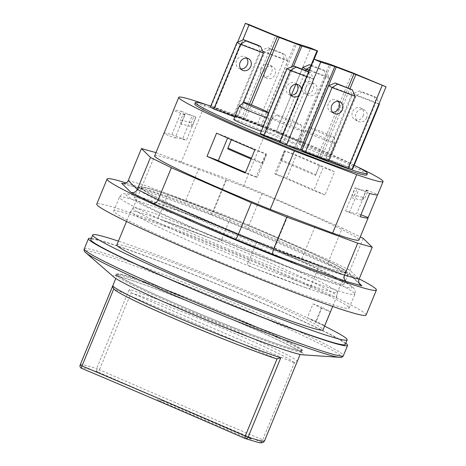 <?xml version="1.0" encoding="UTF-8"?>
<svg xmlns="http://www.w3.org/2000/svg" width="466" height="466" viewBox="0 0 466 466"><rect width="100%" height="100%" fill="white"/><g stroke="black" fill="none" stroke-linecap="round" stroke-linejoin="round"><path stroke-width="0.35" stroke-dasharray="2.33 1.75" d="M284.324 150.681L274.765 173.87A98.443 4.98 -157.6 0 1 313.735 190.658L323.293 167.469A98.443 4.98 22.4 0 0 319.385 165.727L315.383 175.443A98.443 4.98 22.4 0 0 280.794 160.589L284.796 150.879A98.443 4.98 22.4 0 0 284.324 150.681L296.283 155.038L286.724 178.222A110.494 5.592 -157.6 0 1 325 194.934L334.559 171.75A110.494 5.592 22.4 0 0 296.283 155.038M175.1 137.994A98.443 4.98 -157.6 0 1 186.447 140.318L196.005 117.129A98.443 4.98 22.4 0 0 195.772 117.059L191.771 126.775A98.443 4.98 22.4 0 0 181 124.399L185.002 114.683A98.443 4.98 22.4 0 0 184.658 114.805L175.1 137.994L163.84 133.713M366.136 190.204A98.443 4.98 22.4 0 0 366.48 190.081L356.927 213.271A98.443 4.98 -157.6 0 1 345.58 210.947L355.139 187.757A98.443 4.98 22.4 0 0 355.366 187.827L351.364 197.543A98.443 4.98 22.4 0 0 362.129 199.92L366.136 190.204L367.942 190.984L365.262 197.485A100.452 5.079 -157.6 0 1 354.498 195.108L351.364 197.543M251.092 158.993A98.443 4.98 22.4 0 0 262.341 163.723L266.342 154.013A98.443 4.98 22.4 0 0 266.814 154.205L257.255 177.395A98.443 4.98 -157.6 0 1 245.535 172.467M227.583 138.058L227.845 137.418A98.443 4.98 22.4 0 0 231.753 139.159L227.746 148.875M231.363 139.73L231.753 139.159M262.341 163.723L262.527 162.89A98.943 5.004 -157.6 0 1 251.413 158.213M266.342 154.013L262.527 162.89M367.942 190.984A100.452 5.079 -157.6 0 1 357.177 188.602L354.498 195.108M357.177 188.602L355.366 187.827M362.129 199.92L365.262 197.485M366.48 190.081L377.745 194.363L377.606 194.695M369.701 193.477L355.139 187.757M181 124.399L180.517 120.409A100.452 5.079 -157.6 0 1 191.287 122.785L191.771 126.775M185.002 114.683L183.196 113.902L180.517 120.409M184.658 114.805L173.393 110.529M280.794 160.589L281.266 159.821A98.943 5.004 -157.6 0 1 315.855 174.674L315.383 175.443M315.855 174.674L319.385 165.727M284.796 150.879L281.266 159.821M366.841 174.878A93.043 4.707 22.4 0 0 359.746 169.828A92.92 4.701 22.4 0 0 353.828 166.729A93.043 4.707 22.4 0 0 258.001 125.133A93.043 4.707 22.4 0 0 194.794 103.965M354.212 165.244A93.043 4.707 22.4 0 0 210.754 106.097M183.196 113.902A100.452 5.079 -157.6 0 1 193.967 116.284L191.287 122.785M193.967 116.284L195.772 117.059M338.194 101.343A6.53 5.709 117.6 0 0 336.65 100.091A6.53 5.709 117.6 0 0 328.565 103.225A6.53 5.709 117.6 0 0 330.592 111.659A6.53 5.709 117.6 0 0 332.503 112.213M328.606 85.732L351.632 94.481L324.971 159.174L301.939 150.425M264.333 70.366A6.53 5.709 -62.4 0 1 272.709 66.609A6.53 5.709 -62.4 0 1 274.736 75.043A6.53 5.709 -62.4 0 1 266.651 78.177A6.53 5.709 -62.4 0 1 264.333 70.366M238.004 116.949L261.03 125.698L287.697 60.999L264.665 52.25L238.004 116.949L234.544 115.137L261.21 50.444L284.237 59.194L257.576 123.886L234.544 115.137M261.03 125.698L257.576 123.886M287.697 60.999L284.237 59.194L282.617 53.293L284.912 54.499L287.697 60.999M296.661 84.323A6.53 5.709 117.6 0 0 295.118 83.07A6.53 5.709 117.6 0 0 287.027 86.204A6.53 5.709 117.6 0 0 289.06 94.639A6.53 5.709 117.6 0 0 290.97 95.198M287.073 68.712L310.1 77.461L283.433 142.153L260.407 133.41M363.224 115.877A6.53 5.709 117.6 0 0 360.911 108.065A6.53 5.709 117.6 0 0 352.82 111.199A6.53 5.709 117.6 0 0 354.853 119.634A6.53 5.709 117.6 0 0 363.224 115.877M349.226 167.148L326.2 158.399L352.867 93.707L375.893 102.456L349.226 167.148L352.68 168.96M326.2 158.399L329.654 160.211L352.244 168.791M378.905 104.093L356.321 95.513L361.767 92.134L359.467 90.934L352.867 93.707L356.321 95.513L329.654 160.211M305.894 87.392A6.53 5.709 -62.4 0 1 314.265 83.641A6.53 5.709 -62.4 0 1 316.298 92.076A6.53 5.709 -62.4 0 1 308.207 95.21A6.53 5.709 -62.4 0 1 305.894 87.392M296.859 92L279.559 133.981L302.585 142.724L329.252 78.032L309.208 70.418M305.713 70.512L297.809 89.699M302.585 142.724L299.131 140.918L276.099 132.169L291.332 95.215M302.766 67.477L325.798 76.22L324.173 70.325L326.474 71.531L329.252 78.032L325.798 76.22L299.131 140.918M234.765 116.96L236.792 117.735L242.722 103.347M236.792 117.735L233.338 115.923L210.306 107.174M263.459 53.037L259.999 51.231L233.338 115.923M252.922 335.112A100.703 5.097 22.4 0 0 302.725 350.816A100.703 5.097 22.4 0 0 166.327 289.776A100.703 5.097 22.4 0 0 116.517 274.066A100.703 5.097 22.4 0 0 252.922 335.112M127.999 281.435A99.701 5.044 -157.6 0 1 117.449 274.451A99.701 5.044 -157.6 0 1 210.457 307.333A99.701 5.044 -157.6 0 1 301.817 350.315A99.701 5.044 -157.6 0 1 301.799 350.438A99.701 5.044 -157.6 0 1 230.763 326.439A99.701 5.044 -157.6 0 1 127.999 281.435M116.855 244.912A111.502 5.639 -157.6 0 1 200.479 273.408A111.502 5.639 -157.6 0 1 323.031 329.887M324.586 326.118A137.621 6.961 22.4 0 0 206.805 274.509A137.621 6.961 22.4 0 0 118.411 241.138M345.271 344.479A137.621 6.961 22.4 0 0 204.894 279.146A137.621 6.961 22.4 0 0 90.8 239.594M126.169 182.946A145.654 7.369 -157.6 0 1 359.175 278.889M366.078 315.08A145.654 7.369 22.4 0 0 365.391 313.804A145.654 7.369 22.4 0 0 225.853 249.327A145.654 7.369 22.4 0 0 96.747 204.067M359.105 283.118L352.581 276.717L351.02 275.715C349.605 274.177 349.261 272.389 350.001 270.338L363.189 238.336M352.581 276.717L329.98 265.608C328.466 264.583 328.175 262.731 329.107 260.045L342.3 228.049L360.27 236.903M348.527 306.978A127.323 6.442 22.4 0 0 226.552 250.615A127.323 6.442 22.4 0 0 113.698 211.057A127.323 6.442 22.4 0 0 228.957 265.527A127.323 6.442 22.4 0 0 349.127 308.09A127.323 6.442 22.4 0 0 348.527 306.978M343.465 283.287A113.512 5.743 22.4 0 0 234.724 233.035A113.512 5.743 22.4 0 0 134.115 197.77A113.512 5.743 22.4 0 0 236.874 246.333A113.512 5.743 22.4 0 0 344.007 284.277A113.512 5.743 22.4 0 0 343.465 283.287M154.677 155.784A110.494 5.592 -157.6 0 1 181.041 162.692L198.545 169.339L185.357 201.341L167.853 194.689A110.494 5.592 22.4 0 0 141.489 187.786A110.494 5.592 22.4 0 0 257.034 241.388L274.538 248.034L287.732 216.038M315.127 226.447L301.939 258.444A105.06 5.312 -157.6 0 1 274.538 248.034M301.939 258.444L319.443 265.096A110.494 5.592 22.4 0 0 345.807 271.998A110.494 5.592 22.4 0 0 230.256 218.397L212.758 211.75L225.946 179.748L243.45 186.4A110.494 5.592 -157.6 0 1 358.995 240.002M185.357 201.341A105.06 5.312 -157.6 0 1 212.758 211.75M330.231 265.707L247.97 229.732L210.084 214.395L137.627 187.728C139.847 188.118 141.565 187.082 142.771 184.618L155.959 152.621M155.982 152.627L226.901 178.728L262.311 193.064L342.3 228.049M210.084 214.395L210.195 214.447C211.348 214.593 212.519 213.358 213.713 210.731L226.901 178.728M247.97 229.732L247.935 229.726C247.656 229.313 248.052 227.757 249.124 225.066L262.311 193.064M330.062 265.649L247.929 229.726L210.172 214.442M198.545 169.339A105.06 5.312 -157.6 0 1 225.946 179.748M113.92 277.089A103.114 5.219 -157.6 0 1 164.143 292.013A103.114 5.219 -157.6 0 1 264.577 333.714A103.114 5.219 -157.6 0 1 302.44 354.795M311.032 285.501L311.218 286.357L247.883 262.294L248.628 261.793A110.494 5.592 -157.6 0 1 133.078 208.191A110.494 5.592 -157.6 0 1 133.119 208.127A110.494 5.592 -157.6 0 1 159.442 215.1L158.696 215.601L222.032 239.658L221.851 238.802A110.494 5.592 -157.6 0 1 337.413 292.333A110.494 5.592 -157.6 0 1 337.396 292.403A110.494 5.592 -157.6 0 1 311.032 285.501L319.443 265.096M222.037 239.658C221.356 242.67 216.632 240.561 214.343 239.769A111.502 5.639 -157.6 0 1 336.918 296.178A111.502 5.639 -157.6 0 1 336.901 296.248A111.502 5.639 -157.6 0 1 306.115 287.825C308.568 289.2 310.269 288.71 311.218 286.357M214.878 239.978L161.12 219.556L214.878 239.978M221.851 238.802L230.256 218.397M243.45 186.4L267.531 127.964A110.494 5.592 -157.6 0 1 357.405 166.88M267.531 127.964L206.059 104.611M307.31 317.818A111.502 5.639 -157.6 0 1 315.948 322.344L321.68 308.428A111.502 5.639 22.4 0 0 313.041 303.908L307.31 317.818L315.901 321.086L324.54 325.606L315.948 322.344M315.901 321.086L321.639 307.17L330.278 311.696L321.68 308.428M324.54 325.606L330.278 311.696M313.041 303.908L321.639 307.17M216.585 133.142L227.845 137.418M257.255 177.395L256.079 177.132L265.637 153.949L254.855 149.854M256.079 177.132L245.302 173.043M266.814 154.205L265.637 153.949M345.58 210.947L360.142 216.667M349.366 212.572L358.925 189.382M163.974 133.381A110.494 5.592 -157.6 0 1 171.878 134.598L181.437 111.409A110.494 5.592 22.4 0 0 173.41 110.337M181.437 111.409L196.005 117.129M171.878 134.598L182.66 138.693L192.213 115.504M182.66 138.693L186.447 140.318M274.765 173.87L275.948 174.133L285.507 150.943M275.948 174.133L286.724 178.222M231.614 139.13A98.943 5.004 22.4 0 0 266.202 153.978M360.917 214.785L356.927 213.271M319.53 165.762A98.943 5.004 22.4 0 0 284.936 150.908M334.559 171.75L323.293 167.469M325 194.934L313.735 190.658M91.307 238.359A140.132 7.089 -157.6 0 1 157.788 260.494A140.132 7.089 -157.6 0 1 345.778 343.244M247.877 262.294C246.205 264.997 251.075 266.744 253.277 267.752A111.502 5.639 -157.6 0 1 130.725 211.273A111.502 5.639 -157.6 0 1 130.76 211.203A111.502 5.639 -157.6 0 1 161.504 219.696C158.69 219.206 157.753 217.843 158.696 215.601M248.628 261.793L257.034 241.388M161.504 219.696A111.502 5.639 -157.6 0 1 214.343 239.769M306.115 287.825A111.502 5.639 -157.6 0 1 253.277 267.752L306.115 287.825M205.127 104.256L181.041 162.692M167.853 194.689L159.442 215.1M112.755 287.411L114.246 289.13A853.84 43.198 -157.6 0 1 276.554 358.82M294.419 362.81L293.912 362.653A853.84 43.198 -157.6 0 1 131.61 292.968L129.28 289.334A99.701 5.044 -157.6 0 1 232.447 329.631A99.701 5.044 -157.6 0 1 297.232 361.447L294.419 362.81L262.667 439.846L264.542 440.749A2.511 2.505 -2.6 0 1 261.269 442.112A2.511 0.431 112.9 0 0 262.667 439.846A853.84 43.198 22.4 0 1 99.427 369.754A2.511 0.949 -66.4 0 1 97.545 371.816A97.184 4.916 22.4 0 0 81.521 368.28M328.425 160.986L324.971 159.174M355.086 96.287L351.632 94.481L350.013 88.581M260.878 68.554A6.53 5.709 117.6 0 0 263.197 76.372A6.53 5.709 117.6 0 0 271.282 73.232A6.53 5.709 117.6 0 0 269.255 64.803A6.53 5.709 117.6 0 0 260.878 68.554M270.111 48.872L267.816 47.672L261.21 50.444L264.665 52.25L270.111 48.872L284.912 54.499M279.979 141.338L286.887 143.965L313.554 79.267L306.645 76.645M301.409 89.344A6.53 5.709 -62.4 0 1 300.885 92.693A6.53 5.709 -62.4 0 1 298.881 95.478M286.887 143.965L283.433 142.153M308.69 71.677L310.775 72.766L313.554 79.267L310.1 77.461L308.48 71.566M366.684 117.688A6.53 5.709 -62.4 0 1 358.307 121.44A6.53 5.709 -62.4 0 1 356.28 113.011A6.53 5.709 -62.4 0 1 364.365 109.871A6.53 5.709 -62.4 0 1 366.684 117.688M379.347 104.262L375.893 102.456L374.274 96.555L359.467 90.934M295.828 84.317L302.085 69.137M302.434 85.587A6.53 5.709 117.6 0 0 304.752 93.398A6.53 5.709 117.6 0 0 312.837 90.264A6.53 5.709 117.6 0 0 310.81 81.83A6.53 5.709 117.6 0 0 302.434 85.587M276.099 132.169L279.559 133.981M236.973 42.482L259.999 51.231L258.38 45.33M246.561 58.093A6.53 5.709 117.6 0 0 245.017 56.84A6.53 5.709 117.6 0 0 236.641 60.592A6.53 5.709 117.6 0 0 238.959 68.409A6.53 5.709 117.6 0 0 240.87 68.962M215.036 107.687L211.174 106.312L214.739 108.001L244.953 120.461L267.63 129.041L283.351 133.975L276.495 131.033L262.41 126.566L243.258 119.319L215.036 107.687L249.252 24.675M261.298 131.243A16.071 0.816 22.4 0 0 263.459 131.697A16.071 0.816 22.4 0 0 248.908 124.818A16.071 0.816 22.4 0 0 233.74 119.447M268.334 133.066A16.071 0.816 22.4 0 0 284.901 140.324A16.071 0.816 22.4 0 0 296.353 144.192A16.071 0.816 22.4 0 0 281.808 137.313A16.071 0.816 22.4 0 0 266.634 131.942A16.071 0.816 22.4 0 0 268.334 133.066M301.234 145.567A16.071 0.816 22.4 0 0 317.8 152.819A16.071 0.816 22.4 0 0 329.252 156.687A16.071 0.816 22.4 0 0 314.701 149.813A16.071 0.816 22.4 0 0 299.533 144.437A16.071 0.816 22.4 0 0 301.234 145.567M351.818 169.822L318.039 155.673L295.362 147.093L279.641 142.159M302.073 150.104L328.635 160.467M267.816 47.672L282.617 53.293M310.775 72.766L308.585 71.933M374.274 96.555L376.569 97.761L379.091 103.656M376.569 97.761L361.767 92.134M310.863 66.405L311.667 65.904L326.474 71.531M311.667 65.904L311.177 65.648M311.271 65.421L324.173 70.325M266.843 117.799A16.071 0.816 22.4 0 0 269.004 118.248A16.071 0.816 22.4 0 0 269.004 118.224A16.071 0.816 22.4 0 0 254.453 111.368A16.071 0.816 22.4 0 0 239.297 105.98M299.737 124.078A13.17 0.664 -157.6 0 1 301.129 124.981A13.17 0.664 -157.6 0 1 291.914 121.9A13.17 0.664 -157.6 0 1 278.167 115.883A13.17 0.664 -157.6 0 1 276.787 114.945A13.17 0.664 -157.6 0 1 286.334 118.201A13.17 0.664 -157.6 0 1 299.737 124.078M273.88 119.622A16.071 0.816 22.4 0 0 290.446 126.874A16.071 0.816 22.4 0 0 301.898 130.742A16.071 0.816 22.4 0 0 301.904 130.719A16.071 0.816 22.4 0 0 287.347 123.869A16.071 0.816 22.4 0 0 272.196 118.475A16.071 0.816 22.4 0 0 272.179 118.492A16.071 0.816 22.4 0 0 273.88 119.622M332.631 136.573A13.17 0.664 -157.6 0 1 334.029 137.476A13.17 0.664 -157.6 0 1 324.814 134.394A13.17 0.664 -157.6 0 1 311.061 128.377A13.17 0.664 -157.6 0 1 309.68 127.439A13.17 0.664 -157.6 0 1 319.227 130.696A13.17 0.664 -157.6 0 1 332.631 136.573M306.779 132.117A16.071 0.816 22.4 0 0 323.346 139.369A16.071 0.816 22.4 0 0 334.798 143.237A16.071 0.816 22.4 0 0 334.798 143.213A16.071 0.816 22.4 0 0 320.247 136.363A16.071 0.816 22.4 0 0 305.09 130.969A16.071 0.816 22.4 0 0 305.079 130.993A16.071 0.816 22.4 0 0 306.779 132.117M353.828 166.729L354.399 165.337M360.323 168.436L359.746 169.828M162.902 400.917L157.1 399.636L158.626 400.434L246.001 437.824A87.893 4.444 22.4 0 0 251.972 439.141L162.902 400.917M128.249 180.575L142.771 184.618L213.713 210.731L249.124 225.066L329.107 260.045L350.001 270.338L359.047 279.21M351.55 286.561A122.302 6.186 22.4 0 0 172.7 208.337A122.302 6.186 22.4 0 0 192.93 228.177A122.302 6.186 22.4 0 0 351.55 286.561M354.259 293.067A127.323 6.442 -157.6 0 1 354.865 294.18A127.323 6.442 -157.6 0 1 234.695 251.617A127.323 6.442 -157.6 0 1 119.436 197.141A127.323 6.442 -157.6 0 1 232.289 236.705A127.323 6.442 -157.6 0 1 354.259 293.067M346.209 271.41A111.502 5.639 22.4 0 0 183.15 200.089A111.502 5.639 22.4 0 0 201.592 218.181A111.502 5.639 22.4 0 0 346.209 271.41M347.292 274.014A113.512 5.743 -157.6 0 1 347.828 275.004A113.512 5.743 -157.6 0 1 240.695 237.06A113.512 5.743 -157.6 0 1 137.936 188.491A113.512 5.743 -157.6 0 1 238.551 223.762A113.512 5.743 -157.6 0 1 347.292 274.014M137.126 187.542L122.873 183.575M165.931 290.737A100.703 5.097 -157.6 0 1 302.329 351.778A100.703 5.097 -157.6 0 1 207.283 318.115A100.703 5.097 -157.6 0 1 116.121 275.033A100.703 5.097 -157.6 0 1 165.931 290.737M339.533 357.317A138.769 7.019 22.4 0 0 288.576 328.944A138.769 7.019 22.4 0 0 153.419 272.82A138.769 7.019 22.4 0 0 85.826 252.741M84.247 248.902A140.132 7.089 -157.6 0 1 153.553 270.758A140.132 7.089 -157.6 0 1 343.36 355.704M245.145 438.535A856.351 43.326 -157.6 0 1 245.244 438.576A97.184 4.916 22.4 0 0 261.269 442.112A856.351 43.326 -157.6 0 1 97.545 371.816A2.511 2.091 108 0 1 96.59 368.635L129.28 289.334M80.175 364.884A99.701 5.044 -157.6 0 1 96.59 368.635L99.427 369.754L131.179 292.718M297.232 361.447L264.542 440.749A99.701 5.044 -157.6 0 1 264.525 440.871M293.912 362.653A97.184 4.916 22.4 0 0 230.798 331.798A97.184 4.916 22.4 0 0 131.61 292.968M295.362 147.093L329.578 64.081M296.778 147.594L330.994 64.582M319.734 156.815L348.149 87.876M321.61 157.56L350.036 88.592M243.258 119.319L277.474 36.307M241.382 118.574L275.598 35.562M266.214 128.54L291.669 66.784M244.953 120.461L251.366 104.891M267.63 129.041L293.632 65.956M280.212 142.287L314.428 59.269M282.78 133.847L311.02 65.327M348.253 168.133L382.47 85.115M214.739 108.001L242.745 40.059M276.495 131.033L310.711 48.021M318.039 155.673L352.255 72.661M319.915 156.419L354.131 73.407M262.41 126.566L296.626 43.548M260.995 126.059L295.211 43.047M243.071 119.715L249.479 104.174M349.127 308.09L354.865 294.18C355.709 291.57 355.139 289.38 353.158 287.609L349.628 284.93C343.955 281.295 333.423 275.878 318.028 268.672C295.875 258.333 269.598 246.904 239.198 234.381C202.588 219.381 172.676 207.958 149.458 200.1C138.559 196.425 130.993 194.316 126.769 193.78C122.616 193.716 121.935 193.501 119.436 197.141L113.698 211.057M344.007 284.277L347.828 275.004C348.242 273.792 347.916 272.738 346.85 271.829C344.287 269.447 336.761 265.241 324.266 259.213C304.56 249.712 279.344 238.586 248.617 225.835C215.927 212.35 188.48 201.761 166.275 194.06C154.438 189.982 146.47 187.647 142.363 187.052C140.004 186.586 138.53 187.07 137.936 188.491L134.115 197.77M137.627 187.728L122.22 183.435M210.195 214.447L137.365 187.641M352.209 276.559L329.98 265.608M360.23 284.743L351.02 275.715M116.517 274.066L115.067 275.988C114.881 276.047 114.997 275.493 122.721 277.625C131.814 280.241 145.689 285.087 164.352 292.165C187.285 300.896 211.115 310.554 235.843 321.138C258.554 330.889 276.286 338.98 289.025 345.399C296.032 348.97 300.354 351.44 301.985 352.809L302.405 353.205L302.725 350.816M337.413 292.333L336.918 296.178M345.807 271.998L337.396 292.403M133.119 208.127L130.76 211.203M130.725 211.273L126.519 221.466M336.901 296.248L332.695 306.447M141.489 187.786L133.078 208.191M117.449 274.451L115.795 278.464M301.799 350.438L300.145 354.445M211.174 106.312L237.59 42.22M283.351 133.975L314.171 59.194M330.592 111.659L334.046 113.465M336.65 100.091L340.104 101.897M272.709 66.609L269.255 64.803M266.651 78.177L263.197 76.372M289.06 94.639L292.514 96.45M295.118 83.07L298.572 84.882M354.853 119.634L358.307 121.44M360.911 108.065L364.365 109.871M314.265 83.641L310.81 81.83M308.207 95.21L304.752 93.398M248.471 58.646L245.017 56.84M242.413 70.215L238.959 68.409M268.428 113.943L269.004 118.224M263.459 131.697L269.004 118.248M276.787 114.945L272.196 118.475M301.129 124.981L301.904 130.719M296.353 144.192L301.898 130.742M266.634 131.942L272.179 118.492M309.68 127.439L305.09 130.969M334.029 137.476L334.798 143.213M329.252 156.687L334.798 143.237M299.533 144.437L305.079 130.993"/><path stroke-width="0.7" d="M251.413 158.213A98.943 5.004 -157.6 0 1 227.938 148.037L227.746 148.875A98.443 4.98 22.4 0 0 251.092 158.993M245.535 172.467A98.443 4.98 -157.6 0 1 218.286 160.607L227.583 138.058M227.938 148.037L231.363 139.73M377.606 194.695L368.187 217.546A110.494 5.592 -157.6 0 1 368.169 217.739A110.494 5.592 -157.6 0 1 360.142 216.667L369.701 193.477A110.494 5.592 22.4 0 0 377.728 194.549L383.081 181.565A110.494 5.592 -157.6 0 1 356.717 174.657L332.631 233.093L315.127 226.447A105.06 5.312 -157.6 0 1 287.732 216.038L270.228 209.385A110.494 5.592 -157.6 0 1 154.677 155.784L163.851 133.526A110.494 5.592 -157.6 0 1 163.974 133.381M270.228 209.385L294.314 150.955A110.494 5.592 -157.6 0 1 178.763 97.353L173.41 110.337A110.494 5.592 22.4 0 0 173.393 110.529L163.84 133.713A110.494 5.592 -157.6 0 1 163.851 133.526M210.754 106.097A93.043 4.707 22.4 0 0 195.37 102.572L194.794 103.965A93.043 4.707 22.4 0 0 279.023 143.773A93.043 4.707 22.4 0 0 366.841 174.878L367.418 173.486A93.043 4.707 22.4 0 0 360.323 168.436A92.92 4.701 -157.6 0 0 354.399 165.337A93.043 4.707 22.4 0 0 354.212 165.244M195.37 102.572A93.043 4.707 22.4 0 0 279.6 142.38A93.043 4.707 22.4 0 0 367.418 173.486M332.503 112.213A6.53 5.709 117.6 0 0 338.968 107.902A6.53 5.709 117.6 0 0 338.194 101.343M305.393 152.236L301.939 150.425L328.606 85.732L332.06 87.538L305.393 152.236L328.425 160.986L355.086 96.287L332.06 87.538L337.506 84.16L335.211 82.96L328.606 85.732M290.97 95.198A6.53 5.709 117.6 0 0 297.43 90.887A6.53 5.709 117.6 0 0 296.661 84.323M263.861 135.216L260.407 133.41L287.073 68.712L290.528 70.523L263.861 135.216L279.979 141.338M309.208 70.418L306.22 69.283L305.713 70.512M297.809 89.699L296.859 92M240.101 62.403A6.53 5.709 -62.4 0 1 248.471 58.646A6.53 5.709 -62.4 0 1 250.498 67.081A6.53 5.709 -62.4 0 1 242.413 70.215A6.53 5.709 -62.4 0 1 240.101 62.403M242.722 103.347L263.459 53.037L240.427 44.293L213.766 108.986L234.765 116.96M332.695 306.447L323.031 329.887A111.502 5.639 -157.6 0 1 267.886 312.5A111.502 5.639 -157.6 0 1 116.855 244.912L126.519 221.466M118.411 241.138A137.621 6.961 22.4 0 0 92.711 234.957A137.621 6.961 22.4 0 0 217.29 293.836A137.621 6.961 22.4 0 0 347.182 339.842A137.621 6.961 22.4 0 0 324.586 326.118M92.711 234.957L90.8 239.594A137.621 6.961 22.4 0 0 215.379 298.473A137.621 6.961 22.4 0 0 345.271 344.479L347.182 339.842M359.175 278.889A145.654 7.369 -157.6 0 1 375.713 288.763A145.654 7.369 -157.6 0 1 376.4 290.033A145.654 7.369 -157.6 0 1 238.93 241.341A145.654 7.369 -157.6 0 1 107.069 179.026A145.654 7.369 -157.6 0 1 126.169 182.946M107.069 179.026L96.747 204.067A145.654 7.369 22.4 0 0 97.441 205.343A145.654 7.369 22.4 0 0 236.973 269.82A145.654 7.369 22.4 0 0 366.078 315.08L376.4 290.033M122.873 183.575L121.591 183.214L130.894 192.341L153.244 203.351L235.505 239.326C236.076 239.064 236.967 237.532 238.173 234.718L251.36 202.722L171.377 167.737L150.483 157.45L141.437 148.572L155.982 152.627M153.244 203.351C155.195 203.694 156.844 202.489 158.19 199.739L171.377 167.737M235.505 239.326L273.391 254.663C272.464 253.795 272.528 251.925 273.583 249.054L286.776 217.057L251.36 202.722M273.391 254.663L346.343 281.516C344.199 280.2 343.593 278.08 344.525 275.167L357.713 243.165L286.776 217.057M346.343 281.516L361.884 285.844L360.23 284.743C358.709 283.107 358.313 281.266 359.047 279.21L372.235 247.213L357.713 243.165M360.27 236.903L363.189 238.336L372.235 247.213M130.894 192.341C133.73 193.116 135.868 192.155 137.295 189.446L150.483 157.45M121.591 183.214L122.22 183.435C124.987 183.977 126.997 183.022 128.249 180.575L141.437 148.572M368.169 217.739L358.995 240.002A110.494 5.592 -157.6 0 1 332.631 233.093M302.44 354.795A103.114 5.219 -157.6 0 1 300.314 354.48A103.114 5.219 -157.6 0 1 206.49 320.049A103.114 5.219 -157.6 0 1 115.655 278.371A103.114 5.219 -157.6 0 1 113.92 277.089L85.826 252.741A138.769 7.019 22.4 0 0 210.405 310.548A138.769 7.019 22.4 0 0 339.533 357.317L302.44 354.795M294.314 150.955L356.717 174.657M357.405 166.88A110.494 5.592 -157.6 0 1 383.081 181.565M206.059 104.611L205.127 104.256A110.494 5.592 -157.6 0 0 178.763 97.353M207.026 156.331L216.585 133.142A110.494 5.592 22.4 0 0 254.855 149.854L245.302 173.043A110.494 5.592 -157.6 0 1 207.026 156.331L218.286 160.607M368.187 217.546L360.917 214.785M345.778 343.244A140.132 7.089 -157.6 0 1 347.589 345.434A140.132 7.089 -157.6 0 1 215.333 298.59A140.132 7.089 -157.6 0 1 88.476 238.639A140.132 7.089 -157.6 0 1 91.307 238.359M114.246 289.13A97.184 4.916 22.4 0 0 177.36 319.991A97.184 4.916 22.4 0 0 276.554 358.82L280.794 357.812A99.701 5.044 -157.6 0 1 177.628 317.521A99.701 5.044 -157.6 0 1 112.842 285.705L112.755 287.411L115.05 290.155C119.401 293.184 127.888 297.64 140.499 303.529C177.033 320.835 246.578 349.098 276.746 358.89M276.554 358.82L277.025 358.966L245.273 436.001A853.84 43.198 22.4 0 0 82.028 365.909L113.721 289.019M112.842 285.705L80.152 365.006A2.511 2.505 177.4 0 0 81.521 368.28A2.511 0.431 -67.1 0 1 81.498 368.274A2.511 0.431 -67.1 0 1 82.028 365.909L80.152 365.006A99.701 5.044 -157.6 0 1 80.175 364.884L115.795 278.464M342.423 109.714A6.53 5.709 -62.4 0 1 334.046 113.465A6.53 5.709 -62.4 0 1 332.019 105.036A6.53 5.709 -62.4 0 1 340.104 101.897A6.53 5.709 -62.4 0 1 342.423 109.714M306.645 76.645L290.528 70.523L295.974 67.145L293.673 65.939L287.073 68.712M298.881 95.478A6.53 5.709 -62.4 0 1 292.514 96.45A6.53 5.709 -62.4 0 1 290.487 88.016A6.53 5.709 -62.4 0 1 298.572 84.882A6.53 5.709 -62.4 0 1 301.409 89.344M352.244 168.791L352.68 168.96L379.347 104.262L378.905 104.093M291.332 95.215L295.828 84.317M302.085 69.137L302.766 67.477L306.22 69.283L310.863 66.405M213.766 108.986L210.306 107.174L236.973 42.482L240.427 44.293L245.873 40.915L260.675 46.536L263.459 53.037M240.87 68.962A6.53 5.709 117.6 0 0 247.044 65.269A6.53 5.709 117.6 0 0 246.561 58.093M243.887 102.45A13.17 0.664 -157.6 0 1 253.434 105.706A13.17 0.664 -157.6 0 1 266.837 111.578A13.17 0.664 -157.6 0 1 268.235 112.481A13.17 0.664 -157.6 0 1 259.02 109.399A13.17 0.664 -157.6 0 1 245.267 103.388A13.17 0.664 -157.6 0 1 243.887 102.45L239.297 105.98A16.071 0.816 22.4 0 0 239.285 105.998L233.74 119.447A16.071 0.816 22.4 0 0 235.441 120.572A16.071 0.816 22.4 0 0 248.133 126.257A16.071 0.816 22.4 0 0 261.298 131.243M313.857 59.147L329.578 64.081L352.255 72.661L386.034 86.804L353.95 73.797L334.798 66.556L320.713 62.089L313.857 59.147L279.641 142.159L286.497 145.101L302.073 150.104M328.635 160.467L351.818 169.822L386.034 86.804M275.598 35.562L295.211 43.047L310.711 48.021L317.567 50.957L301.846 46.029L279.169 37.449L248.955 24.989L245.39 23.3L249.252 24.675L275.598 35.562M355.086 96.287L352.308 89.787L335.211 82.96M352.308 89.787L337.506 84.16M308.69 71.677L293.673 65.939M308.585 71.933L295.974 67.145M379.091 103.656L379.347 104.262M311.177 65.648L309.372 64.704L302.766 67.477M309.372 64.704L311.271 65.421M245.873 40.915L243.578 39.709L258.38 45.33L260.675 46.536M243.578 39.709L236.973 42.482M239.285 105.998A16.071 0.816 22.4 0 0 240.986 107.122A16.071 0.816 22.4 0 0 253.673 112.807A16.071 0.816 22.4 0 0 266.843 117.799M359.047 279.21L344.525 275.167L273.583 249.054L238.173 234.718L158.19 199.739L137.295 189.446L128.249 180.575M361.884 285.844L359.105 283.118M347.589 345.434L343.36 355.704A140.132 7.089 -157.6 0 1 211.104 308.859A140.132 7.089 -157.6 0 1 84.247 248.902C83.758 250.341 84.282 251.617 85.826 252.741M81.521 368.28A856.351 43.326 -157.6 0 1 245.145 438.535M300.145 354.445L264.525 440.871A99.701 5.044 -157.6 0 1 248.104 437.12L280.794 357.812M245.244 438.576A2.511 2.091 -72 0 0 245.419 438.646A2.511 2.091 -72 0 0 248.104 437.12L245.273 436.001A2.511 0.949 113.6 0 0 245.192 438.558A2.511 0.949 113.6 0 0 245.244 438.576M348.149 87.876L353.95 73.797M301.991 150.075L336.207 67.063M350.036 88.592L355.826 74.543M291.669 66.784L300.43 45.522M251.366 104.891L279.169 37.449M293.632 65.956L301.846 46.029M347.956 168.447L382.167 85.435M311.02 65.327L316.997 50.835M286.497 145.101L320.713 62.089M242.745 40.059L248.955 24.989M300.582 149.569L334.798 66.556M249.479 104.174L277.287 36.697M300.314 354.48C292.986 352.937 278.551 348.125 257.016 340.046C238.388 333.033 218.373 325.058 196.967 316.117C158.184 299.923 124.352 284.254 115.655 278.371M88.476 238.639L84.247 248.902M343.36 355.704C342.696 357.067 341.421 357.603 339.533 357.317M264.525 440.871C262.236 444.622 258.77 442.374 245.419 438.646A2.511 2.511 0 0 1 245.192 438.558C192.475 415.538 137.907 392.11 81.498 368.274A2.511 2.511 0 0 1 79.966 366.072L80.175 364.884M237.59 42.22L245.39 23.3M314.171 59.194L317.567 50.957M268.235 112.481L268.428 113.943"/></g></svg>
